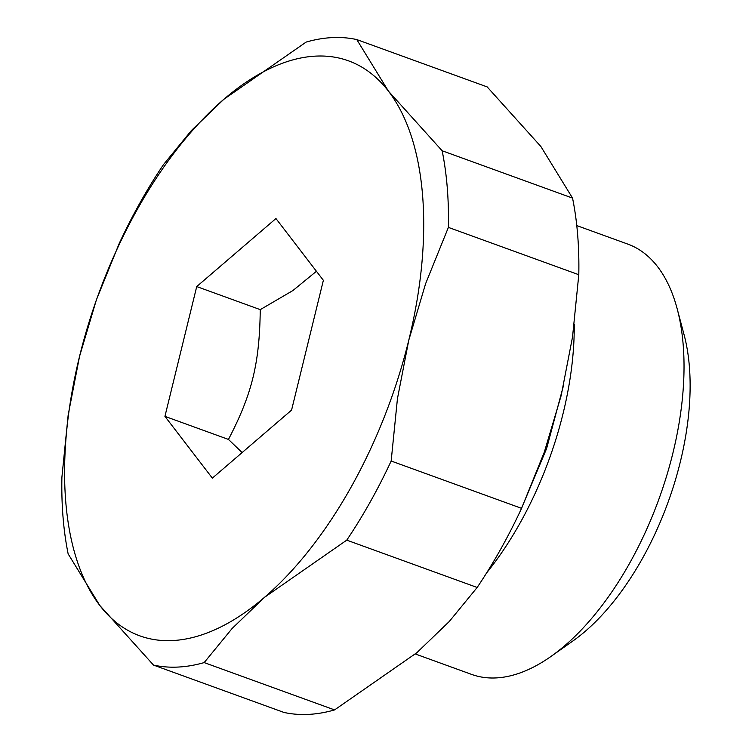 <?xml version="1.0" encoding="UTF-8"?>
<svg xmlns="http://www.w3.org/2000/svg" width="752" height="752" viewBox="0 0 752 752"><rect width="100%" height="100%" fill="white"/><g stroke="black" fill="none" stroke-linecap="round" stroke-linejoin="round"><path stroke-width="1.13" d="M486.647 572.874A228.89 116.287 -70 0 0 519.82 523.477A228.89 116.287 -70 0 0 574.246 324.347M415.348 653.986L471.579 674.394A228.89 116.287 -70 0 0 551.075 656.383A228.89 116.287 -70 0 0 629.574 563.314A228.89 116.287 -70 0 0 677.204 308.903A228.89 116.287 -70 0 0 627.77 244.09L576.775 225.581M551.075 656.383L573.043 640.873A201.545 102.394 -70 0 0 642.17 558.924A201.545 102.394 -70 0 0 684.113 334.894L677.204 308.903M572.545 198.096A329.404 167.348 110 0 1 578.796 274.715L448.389 227.386A329.404 167.348 -70 0 0 442.138 150.757L572.545 198.096L540.867 146.49L487.183 86.912L356.786 39.574A329.404 167.348 -70 0 0 306.13 42.084L223.833 99.311L191.459 130.463L163.541 164.528A329.404 167.348 -70 0 0 140.154 202.551A329.404 167.348 -70 0 0 119.136 243.657L96.359 299.935L79.524 356.476A305.876 155.391 -70 0 0 99.837 605.51L153.511 665.088A329.404 167.348 -70 0 0 204.168 662.587L334.574 709.916A329.404 167.348 110 0 1 283.918 712.426L153.511 665.088M137.372 209.263A305.876 155.391 -70 0 0 79.524 356.476L68.169 415.01L61.899 477.285A329.404 167.348 -70 0 0 68.15 553.904L99.837 605.51A305.876 155.391 -70 0 0 264.46 597.37A305.876 155.391 -70 0 0 350.93 487.418A305.876 155.391 -70 0 0 408.778 340.205A305.876 155.391 -70 0 0 388.464 91.18A305.876 155.391 -70 0 0 223.833 99.311A305.876 155.391 -70 0 0 137.372 209.263M204.168 662.587L232.095 628.522L264.46 597.37L346.757 540.143A329.404 167.348 -70 0 0 370.134 502.11A329.404 167.348 -70 0 0 391.162 461.014L521.568 508.343A329.404 167.348 110 0 1 500.541 549.449A329.404 167.348 110 0 1 477.163 587.472L449.235 621.537L416.862 652.689L334.574 709.916M477.163 587.472L346.757 540.143M164.932 416.364L196.723 286.568L275.946 218.55L323.369 280.317L291.569 410.113L212.355 478.131L164.932 416.364L228.467 439.431L242.125 452.572M260.258 309.561C259.572 363.423 252.089 393.963 228.429 439.488M196.723 286.568L260.258 309.636L292.876 290.573L316.432 271.284M578.796 274.715L572.526 336.99L561.18 395.524L544.335 452.065L521.568 508.343M391.162 461.014L397.432 398.739L408.778 340.205L425.623 283.664L448.389 227.386M442.138 150.757L388.464 91.18L356.786 39.574M563.756 384.545L546.629 448.493L520.835 509.903"/></g></svg>
